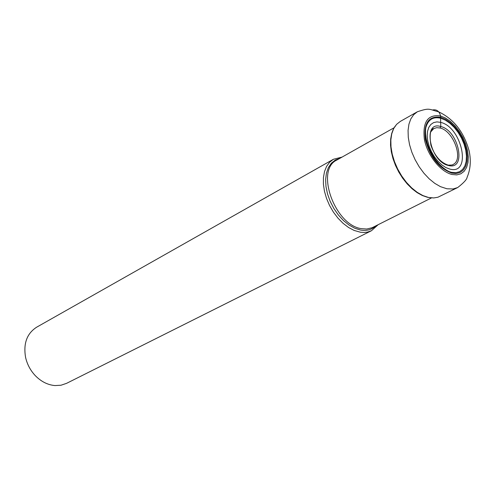 <?xml version="1.0" encoding="UTF-8"?>
<svg xmlns="http://www.w3.org/2000/svg" width="495" height="495" viewBox="0 0 495 495"><rect width="100%" height="100%" fill="white"/><g stroke="black" fill="none" stroke-linecap="round" stroke-linejoin="round"><path stroke-width="0.74" d="M451.799 173.12C438.873 168.244 430.068 157.064 425.391 139.565C423.565 122.952 428.713 115.533 440.835 117.309L445.519 119.258L450.215 122.475L454.695 126.794L458.747 131.998L462.182 137.833L464.824 144.026L466.562 150.276L467.299 156.284L466.995 161.766L465.653 166.444L463.339 170.076L460.152 172.477L456.242 173.516L451.799 173.12M440.074 128.001L436.708 127.667L433.787 128.564C430.273 129.096 429.32 134.702 430.935 145.382C434.814 156.03 440.575 162.614 448.216 165.126C451.737 165.107 453.315 164.903 452.95 164.526C464.038 160.058 453.661 130.853 440.074 128.001L440.798 126.534L440.655 122.364C462.225 127.184 472.007 175.304 449.813 169.073L445.84 167.539L441.812 164.885L437.945 161.234L434.437 156.785L431.473 151.755L429.208 146.415L427.754 141.038L427.191 135.908L427.544 131.286L428.781 127.407L430.842 124.468L433.608 122.599L436.937 121.888L440.655 122.364L440.575 115.972C439.319 111.189 436.652 109.185 432.562 109.977M437.976 117.179L441.218 118.379M342.057 157.101L333.413 159.266L329.608 162.236L326.601 166.363L324.516 171.511L323.439 177.513L323.408 184.152L324.442 191.194L326.508 198.371L329.528 205.431L333.395 212.101L337.967 218.14L343.072 223.325L348.517 227.471L354.104 230.429L360.552 232.26L364.165 232.483L367.575 232.075L371.479 230.707L378.093 224.749M371.479 230.707L66.547 383.353L61.009 385.228L55.001 385.574C47.737 384.943 41.165 381.633 35.287 375.643C30.424 370.446 27.194 364.382 25.598 357.452C23.209 343.592 26.891 333.512 36.63 327.207L333.413 159.266M452.065 174.494L456.724 174.902L460.826 173.813L464.161 171.289L466.587 167.477L467.985 162.57L468.307 156.828L467.528 150.53L465.708 143.977L462.936 137.492L459.341 131.379L455.097 125.928L450.4 121.399L445.481 118.027L440.575 115.972C427.866 114.098 422.458 121.869 424.364 139.293C427.29 155.189 440.488 171.864 452.065 174.494M417.353 111.771L413.671 114.716L410.825 118.899L408.932 124.189L408.066 130.402L408.276 137.319L409.551 144.689L411.859 152.256L415.119 159.724L419.203 166.815L423.968 173.275L429.233 178.862L434.796 183.373L440.451 186.652L446.929 188.781L453.074 188.972L457.72 187.537C463.79 182.797 466.921 179.363 467.119 177.241C470.473 169.395 471.153 160.652 469.167 151.006C463.926 132.035 453.767 118.992 438.7 111.864C428.571 109.29 430.056 107.508 417.353 111.771L400.276 121.43L396.563 124.387L393.686 128.558L391.749 133.823L390.84 139.992L390.994 146.854L392.219 154.162L394.478 161.642L397.689 169.03L401.73 176.041L406.457 182.414L411.692 187.914L417.229 192.351L422.879 195.562L428.423 197.443L433.818 197.938L437.927 197.227L457.72 187.537M448.421 165.466C466.946 170.744 458.828 130.519 440.798 126.534C422.037 120.359 429.901 161.766 448.421 165.466M440.822 118.262L445.364 120.155L449.912 123.274L454.255 127.45L458.184 132.493L461.507 138.148L464.075 144.15L465.752 150.208L466.463 156.03L466.166 161.339L464.873 165.868L462.627 169.389L459.533 171.715L455.74 172.718L451.44 172.328L449.194 171.623C435.284 166.963 421.913 141.867 425.805 127.722C421.567 141.502 435.39 167.452 449.194 171.623C434.963 164.792 423.541 143.346 425.805 127.722C428.07 119.611 433.075 116.455 440.822 118.262M433.787 128.564L430.774 131.874M431.479 197.92L372.141 227.712L366.77 229.024L361.628 228.696C334.713 225.361 315.018 169.822 336.934 159.99L394.094 127.753M339.867 158.332L335.239 160.083L331.353 163.22L328.371 167.632L326.428 173.151L325.623 179.555L325.988 186.59L327.523 193.96L330.171 201.341L333.822 208.432L338.314 214.923L343.456 220.535L349.025 225.033L354.785 228.238L360.527 230.039C366.702 231.103 371.813 229.717 375.847 225.875M433.589 197.944L428.305 197.493M427.532 197.319L422.384 195.544L417.186 192.666L412.075 188.756L407.199 183.911L402.713 178.287L398.772 172.056L395.493 165.417L392.981 158.573L391.31 151.755L390.536 145.171L390.673 139.021L391.706 133.471L393.222 129.405L395.245 126.002"/></g></svg>

